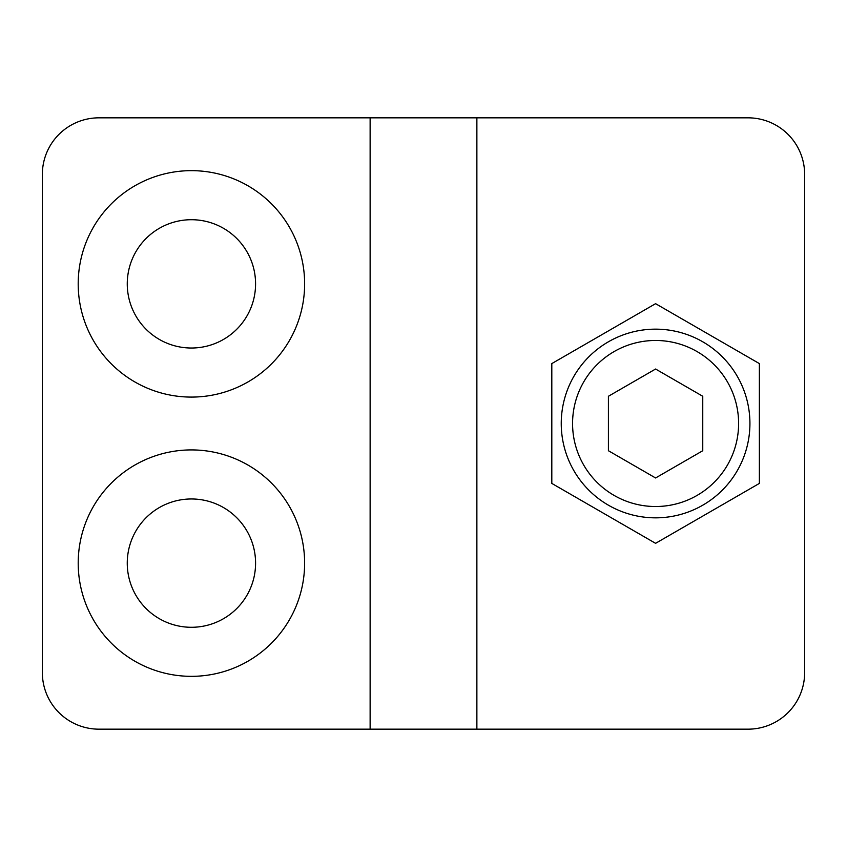 <?xml version="1.0" encoding="UTF-8"?>
<svg xmlns="http://www.w3.org/2000/svg" width="847" height="847" viewBox="0 0 847 847"><rect width="100%" height="100%" fill="white"/><g stroke="black" fill="none" stroke-linecap="round" stroke-linejoin="round"><path stroke-width="1.27" d="M655.589 303.671L551.81 363.585L551.81 483.415L655.589 543.329L759.367 483.415L759.367 363.585L655.589 303.671M748.039 117.828L476.872 117.828L476.872 729.172L748.039 729.172A56.611 56.611 0 0 0 804.65 672.571L804.65 174.429A56.611 56.611 0 0 0 748.039 117.828L513.494 117.828M191.411 348.022A64.15 64.15 0 0 1 135.859 251.792A64.15 64.15 0 0 1 246.975 251.792A64.15 64.15 0 0 1 191.411 348.022M191.411 627.288A64.15 64.15 0 0 1 135.859 531.048A64.15 64.15 0 0 1 246.975 531.048A64.15 64.15 0 0 1 191.411 627.288M42.35 672.571L42.35 174.429A56.611 56.611 0 0 1 98.961 117.828L370.128 117.828L370.128 729.172L98.961 729.172A56.611 56.611 0 0 1 42.35 672.571M191.411 397.084A113.212 113.212 0 0 0 289.462 227.261A113.212 113.212 0 0 0 93.371 227.261A113.212 113.212 0 0 0 191.411 397.084M191.411 676.34A113.212 113.212 0 0 0 289.462 506.527A113.212 113.212 0 0 0 93.371 506.527A113.212 113.212 0 0 0 191.411 676.34M370.128 729.172L476.872 729.172M748.039 729.172L524.865 729.172M370.128 117.828L476.872 117.828M804.65 174.429L804.65 672.571M655.589 369.027L608.411 396.269L608.411 450.731L655.589 477.973L702.756 450.731L702.756 396.269L655.589 369.027M655.589 329.155A94.345 94.345 0 0 1 737.292 470.667A94.345 94.345 0 0 1 573.885 470.667A94.345 94.345 0 0 1 655.589 329.155M655.589 340.473A83.027 83.027 0 0 1 727.488 465.014A83.027 83.027 0 0 1 583.689 465.014A83.027 83.027 0 0 1 655.589 340.473"/></g></svg>
